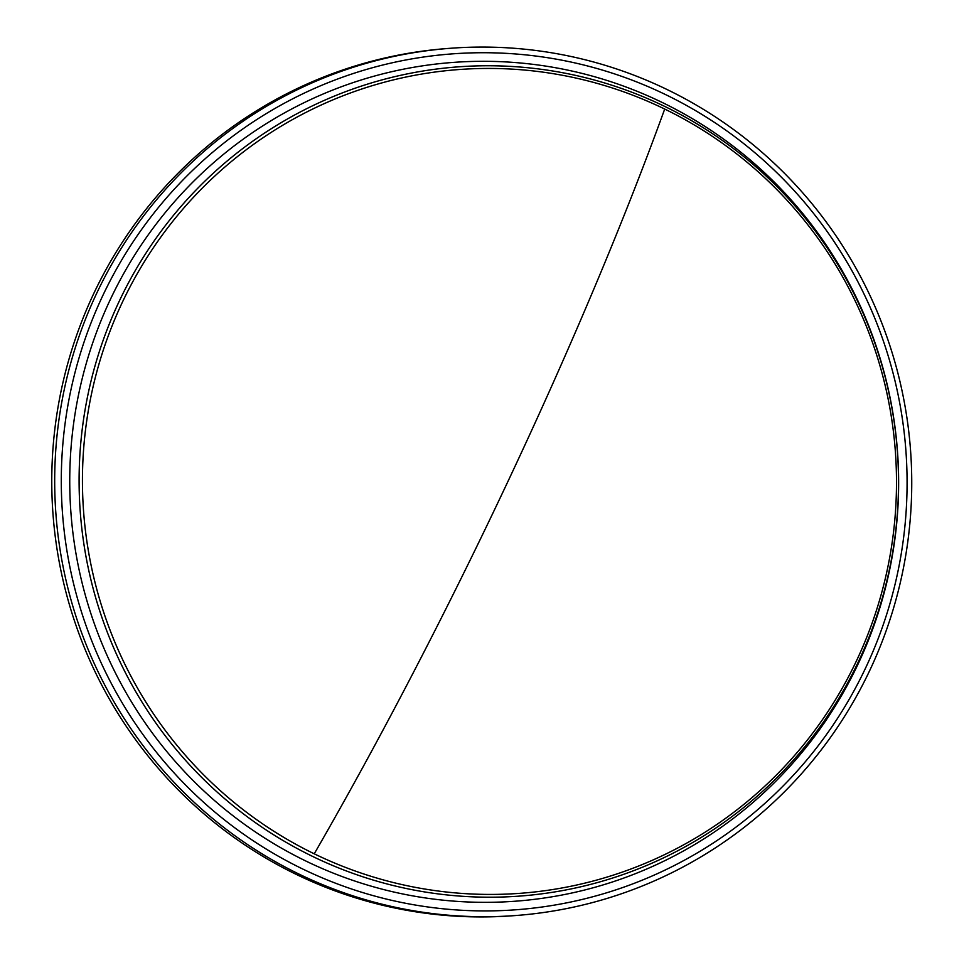 <?xml version="1.0" encoding="UTF-8"?>
<svg xmlns="http://www.w3.org/2000/svg" width="964" height="964" viewBox="0 0 964 964"><rect width="100%" height="100%" fill="white"/><g stroke="black" fill="none" stroke-linecap="round" stroke-linejoin="round"><path stroke-width="1.45" d="M302.118 868.721A429.137 422.871 -94.2 0 1 102.485 296.261A429.137 422.871 -94.2 0 1 666.245 94.918A429.137 422.871 -94.2 0 1 865.889 667.377A429.137 422.871 -94.2 0 1 302.118 868.721M96.424 293.863A434.86 428.51 85.8 0 0 298.72 873.95A434.86 428.51 85.8 0 0 514.969 915.583A434.86 428.51 85.8 0 0 904.401 562.976A434.86 428.51 85.8 0 0 667.703 89.833A434.86 428.51 85.8 0 0 451.453 48.2A434.86 428.51 85.8 0 0 96.424 293.863M451.453 48.2L448.537 48.417A434.86 428.51 85.8 0 0 93.508 294.068A434.86 428.51 85.8 0 0 295.803 874.167A434.86 428.51 85.8 0 0 512.053 915.8L514.969 915.583M110.113 299.973A420.545 414.412 85.8 0 0 305.769 860.985A420.545 414.412 85.8 0 0 858.261 663.666A420.545 414.412 85.8 0 0 662.605 102.654A420.545 414.412 85.8 0 0 110.113 299.973M664.702 109.053A413.026 407.001 85.8 0 0 122.091 302.841A413.026 407.001 -94.2 0 0 314.24 853.815A413.026 407.001 85.8 0 0 856.851 660.027A413.026 407.001 85.8 0 0 664.702 109.053A812.495 120.09 115.9 0 1 314.24 853.815M858.611 661.256A415.749 409.676 85.8 0 0 665.196 106.643A415.749 409.676 85.8 0 0 119.006 301.708A415.749 409.676 85.8 0 0 312.42 856.321A415.749 409.676 85.8 0 0 858.611 661.256"/></g></svg>
